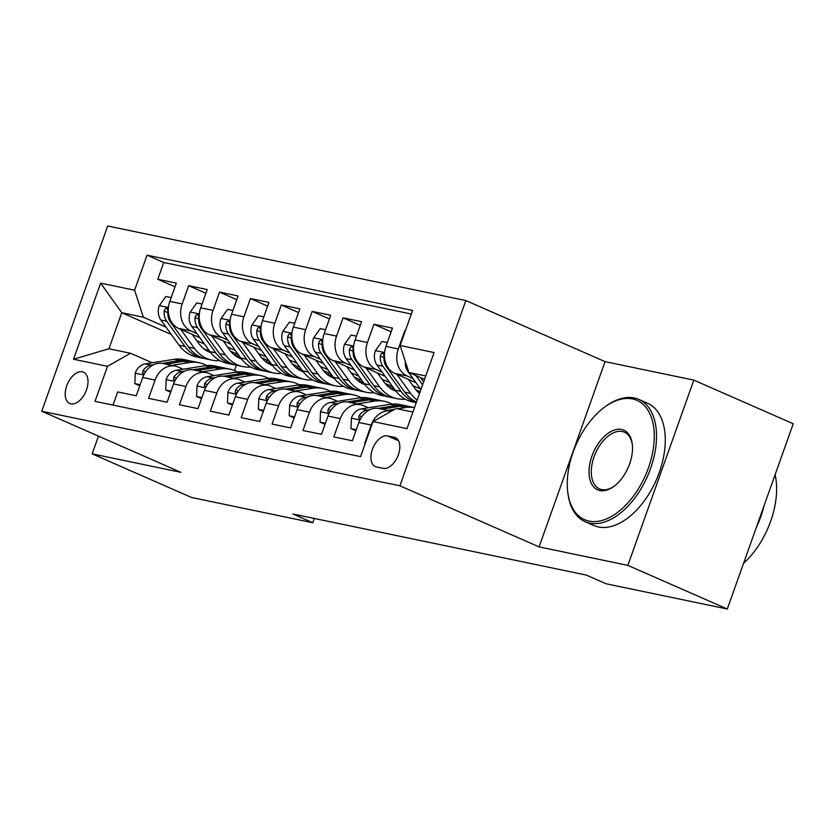 <?xml version="1.0" encoding="UTF-8"?>
<svg xmlns="http://www.w3.org/2000/svg" width="835" height="835" viewBox="0 0 835 835"><rect width="100%" height="100%" fill="white"/><g stroke="black" fill="none" stroke-linecap="round" stroke-linejoin="round"><path stroke-width="1.25" d="M70.912 403.869A17.086 9.947 -66.3 0 0 86.13 390.874A17.086 9.947 -66.3 0 0 83.479 372.191A17.086 9.947 -66.3 0 0 82.321 371.825A17.086 9.947 -66.3 0 0 67.103 384.81A17.086 9.947 -66.3 0 0 69.743 403.493A17.086 9.947 -66.3 0 0 70.912 403.869M465.867 300.548L107.715 225.993L41.75 411.237L399.913 485.803L465.867 300.548L605.062 361.639L539.097 546.894L627.868 565.368L693.833 380.123L605.062 361.639M693.833 380.123L793.25 423.762L727.285 609.007L627.868 565.368M112.996 405.1L117.693 391.918L136.22 395.769L142.722 377.493L155.07 380.071A21.366 17.243 -78.2 0 1 175.34 366.137A21.366 17.243 -78.2 0 1 178.116 367.024L183.105 369.216M155.07 380.071L148.567 398.347L167.094 402.199L173.596 383.923L185.954 386.501A21.366 17.243 -78.2 0 1 206.214 372.567A21.366 17.243 -78.2 0 1 208.99 373.454L213.979 375.635M185.954 386.501L179.441 404.766L197.968 408.628L204.481 390.352L216.829 392.92A21.366 17.243 -78.2 0 1 237.088 378.986A21.366 17.243 -78.2 0 1 239.864 379.883L244.853 382.065M216.829 392.92L210.316 411.196L228.842 415.058L235.355 396.782L247.703 399.349A21.366 17.243 -78.2 0 1 267.962 385.415A21.366 17.243 -78.2 0 1 270.738 386.302L275.727 388.494M247.703 399.349L241.19 417.625L259.716 421.477L266.229 403.211L278.577 405.779A21.366 17.243 -78.2 0 1 298.836 391.845A21.366 17.243 -78.2 0 1 301.612 392.732L306.602 394.924M278.577 405.779L272.074 424.055L290.601 427.906L297.103 409.63L309.451 412.208A21.366 17.243 -78.2 0 1 329.71 398.274A21.366 17.243 -78.2 0 1 332.497 399.161L337.476 401.353M309.451 412.208L302.948 430.484L321.475 434.336L327.978 416.06L340.325 418.627A21.366 17.243 -78.2 0 1 360.595 404.693A21.366 17.243 -78.2 0 1 363.371 405.591L368.36 407.772M340.325 418.627L333.823 436.903L352.349 440.765L358.852 422.489A21.366 17.243 -78.2 0 1 379.111 408.555L391.469 411.123A21.366 17.243 -78.2 0 1 391.49 411.133M405.351 330.796L404.808 330.681L405.319 330.911M416.06 382.754L394.725 373.391A21.366 17.243 -78.2 0 1 385.958 346.389L392.46 328.113L373.934 324.251L391.145 331.808M385.185 376.334L363.851 366.972A21.366 17.243 101.8 0 1 355.073 339.96L361.586 321.684L343.06 317.832L360.271 325.379M354.311 369.905L332.977 360.543A21.366 17.243 101.8 0 1 324.199 333.53L330.712 315.254L312.186 311.403L329.397 318.96M323.427 363.476L302.103 354.113A21.366 17.243 101.8 0 1 293.325 327.101L299.838 308.835L281.311 304.973L298.512 312.53M292.553 357.046L271.229 347.684A21.366 17.243 101.8 0 1 262.451 320.682L268.954 302.406L250.427 298.544L267.638 306.101M261.679 350.616L240.355 341.254A21.366 17.243 101.8 0 1 231.577 314.252L238.079 295.976L219.553 292.125L236.764 299.671M230.804 344.197L209.47 334.835A21.366 17.243 101.8 0 1 200.703 307.823L207.205 289.547L188.679 285.695L205.89 293.242M727.285 609.007L606.095 583.78L586.212 575.054L292.897 513.995L312.781 522.72L314.304 518.452M394.297 437.3L387.503 435.891A16.554 9.634 -66.3 0 0 372.754 448.468A16.554 9.634 -66.3 0 0 375.322 466.577A16.554 9.634 -66.3 0 0 376.449 466.932L383.244 468.351A16.554 9.634 -66.3 0 0 397.982 455.764A16.554 9.634 -66.3 0 0 395.425 437.665A16.554 9.634 -66.3 0 0 394.297 437.3L396.448 438.25M171.311 334.47L121.753 312.718L108.926 348.769L130.531 353.268L107.496 366.314L95.013 401.353L360.553 456.63L373.026 421.581L396.061 408.545L412.908 412.041M107.496 366.314L73.532 359.238L100.628 283.138L134.592 290.204L147.075 255.166L412.605 310.432L400.122 345.481L434.085 352.558L406.989 428.658L373.026 421.581M235.324 350.45L227.631 347.078M196.914 333.593L190.954 330.973A21.366 17.243 -78.2 0 1 182.176 303.971L188.679 285.695M238.34 354.624L230.731 351.284M199.93 337.768L178.596 328.405L190.954 330.973M266.208 356.879L258.506 353.508M227.788 340.022L221.828 337.403A21.366 17.243 -78.2 0 1 213.05 310.39L219.553 292.125M269.225 361.054L261.605 357.714M297.083 363.308L289.38 359.927M258.662 346.442L252.702 343.832A21.366 17.243 -78.2 0 1 243.924 316.82L250.427 298.544M300.099 367.483L292.48 364.143M327.957 369.738L320.254 366.356M289.536 352.871L283.576 350.262A21.366 17.243 -78.2 0 1 274.798 323.249L281.311 304.973M330.973 373.913L323.354 370.563M358.831 376.167L351.138 372.786M320.41 359.3L314.451 356.681A21.366 17.243 -78.2 0 1 305.673 329.679L312.186 311.403M361.847 380.332L354.228 376.992M389.705 382.587L382.012 379.215M351.295 365.73L345.325 363.11A21.366 17.243 -78.2 0 1 336.557 336.108L343.06 317.832M392.721 386.762L385.112 383.422M420.579 389.016L412.887 385.634M382.169 372.159L376.199 369.54A21.366 17.243 -78.2 0 1 367.431 342.527L373.934 324.251M420.162 391.678L415.987 389.851M413.043 378.579L407.083 375.969A21.366 17.243 -78.2 0 1 398.305 348.957L404.808 330.681M411.331 314.023L163.775 262.493L157.805 279.266L175.016 286.822M178.596 328.405A21.366 17.243 101.8 0 1 169.818 301.393L176.331 283.117L157.805 279.266M365.239 443.448L364.697 443.333L371.21 425.057A21.366 17.243 -78.2 0 1 391.469 411.123M130.531 353.268L152.22 362.787M425.746 376L408.899 372.493L400.122 345.481M424.545 379.361L408.899 372.493M98.478 436.141L92.174 453.854L191.591 497.493L312.781 522.72M92.174 453.854L180.934 472.339L41.75 411.237M539.097 546.894L399.913 485.803M207.07 350.157L203.646 348.654M236.409 365.229L234.531 370.521M204.45 344.03L196.757 340.649M166.04 327.163L143.37 317.216L121.753 312.718L100.628 283.138M360.595 404.693L348.237 402.126A21.366 17.243 101.8 0 0 327.978 416.06M393.462 388.473L389.402 387.628M329.71 398.274L317.363 395.696A21.366 17.243 101.8 0 0 297.103 409.63M362.588 382.044L358.528 381.198M298.836 391.845L286.488 389.277A21.366 17.243 101.8 0 0 266.229 403.211M331.714 375.614L327.654 374.769M267.962 385.415L255.614 382.847A21.366 17.243 101.8 0 0 235.355 396.782M300.83 369.185L296.78 368.339M237.088 378.986L224.74 376.418A21.366 17.243 101.8 0 0 204.481 390.352M269.955 362.755L265.906 361.92M206.214 372.567L193.866 369.988A21.366 17.243 101.8 0 0 173.596 383.923M239.081 356.336L235.032 355.491M163.775 262.493L147.075 255.166M134.592 290.204L143.37 317.216M175.34 366.137L162.982 363.559A21.366 17.243 101.8 0 0 142.722 377.493M73.532 359.238L108.926 348.769M405.33 361.492A14.153 11.419 101.8 0 0 407.866 371.429L420.934 389.507M415.82 375.531L422.583 384.883M423.616 381.96L420.423 377.545M589.019 521.103A65.161 37.93 -66.3 0 0 648.44 467.871A65.161 37.93 -66.3 0 0 632.512 398.942A65.161 37.93 -66.3 0 0 604.196 407.449A65.161 37.93 -66.3 0 0 567.623 490.782A65.161 37.93 -66.3 0 0 589.019 521.103M604.196 407.449L605.229 406.676A66.758 38.859 113.7 0 1 634.245 397.961A66.758 38.859 113.7 0 1 638.796 399.412A66.758 38.859 113.7 0 1 649.119 472.401A66.758 38.859 113.7 0 1 589.677 523.138A66.758 38.859 113.7 0 1 585.126 521.687A66.758 38.859 113.7 0 1 567.748 492.055L567.623 490.782M599.895 490.562A32.575 18.965 113.7 0 1 591.932 456.108A32.575 18.965 113.7 0 1 621.647 429.482A32.575 18.965 113.7 0 1 632.346 444.648A32.575 18.965 113.7 0 1 614.049 486.314A32.575 18.965 113.7 0 1 599.895 490.562M632.398 445.305A30.978 18.036 -66.3 0 0 624.413 432.186A30.978 18.036 -66.3 0 0 622.305 431.507A30.978 18.036 -66.3 0 0 594.718 455.054A30.978 18.036 -66.3 0 0 599.509 488.913A30.978 18.036 -66.3 0 0 601.617 489.592A30.978 18.036 -66.3 0 0 614.57 485.918M775.11 474.697A66.758 38.859 113.7 0 1 743.599 563.187M764.015 505.843A66.758 38.859 113.7 0 1 756.207 527.772M638.796 399.412L647.542 403.253A66.758 38.859 113.7 0 1 657.865 476.242A66.758 38.859 113.7 0 1 598.424 526.968A66.758 38.859 113.7 0 1 593.873 525.528L585.126 521.687M405.57 407.543A40.863 32.972 -78.2 0 1 414.494 407.595L409.515 406.541A40.863 32.972 -78.2 0 0 399.704 406.321L405.57 407.543L397.45 408.826M387.784 410.361L394.819 409.244M356.284 429.701L350.95 428.595L351.431 417.938A14.153 11.419 -78.2 0 1 361.367 408.879L390.133 404.328A40.863 32.972 -78.2 0 1 399.944 404.547L405.81 405.768A40.863 32.972 101.8 0 0 395.999 405.549L378.109 408.388M407.647 406.217A40.863 32.972 101.8 0 0 405.81 405.768M381.919 409.14L399.704 406.321M369.915 409.682L367.233 410.1A14.153 11.419 101.8 0 0 359.123 415.621L358.653 418.158L360.636 418.565M350.95 428.595L355.908 430.766M356.91 403.931L374.696 401.113A40.863 32.972 -78.2 0 1 384.497 401.332A40.863 32.972 -78.2 0 1 391.98 404.098M325.41 423.272L320.076 422.166L320.556 411.509A14.153 11.419 -78.2 0 1 330.493 402.46L359.259 397.898A40.863 32.972 -78.2 0 1 369.06 398.118L374.925 399.339A40.863 32.972 101.8 0 0 365.125 399.12L347.235 401.959M351.044 402.71L368.83 399.892A40.863 32.972 -78.2 0 1 378.631 400.111L384.497 401.332M376.773 399.788A40.863 32.972 101.8 0 0 374.925 399.339M339.041 403.253L336.359 403.681A14.153 11.419 101.8 0 0 328.249 409.192L327.779 411.728L329.762 412.135M320.076 422.166L325.034 424.337M326.036 397.502L343.822 394.684A40.863 32.972 -78.2 0 1 353.623 394.903A40.863 32.972 -78.2 0 1 361.106 397.669M294.536 416.853L289.202 415.736L289.682 405.09A14.153 11.419 -78.2 0 1 299.619 396.03L328.385 391.479A40.863 32.972 -78.2 0 1 338.185 391.688L344.051 392.909A40.863 32.972 101.8 0 0 334.25 392.7L316.35 395.529M320.17 396.281L337.956 393.462A40.863 32.972 -78.2 0 1 347.757 393.682L353.623 394.903M345.888 393.368A40.863 32.972 101.8 0 0 344.051 392.909M308.167 396.823L305.485 397.251A14.153 11.419 101.8 0 0 297.375 402.762L296.905 405.299L298.888 405.706M289.202 415.736L294.15 417.917M295.152 391.072L312.948 388.265A40.863 32.972 -78.2 0 1 322.748 388.473A40.863 32.972 -78.2 0 1 330.232 391.25M263.662 410.423L258.328 409.317L258.808 398.66A14.153 11.419 -78.2 0 1 268.745 389.601L297.511 385.05A40.863 32.972 -78.2 0 1 307.311 385.269L313.177 386.49A40.863 32.972 101.8 0 0 303.376 386.271L285.476 389.1M289.286 389.851L307.082 387.043A40.863 32.972 -78.2 0 1 316.882 387.252L322.748 388.473M315.014 386.939A40.863 32.972 101.8 0 0 313.177 386.49M277.283 390.394L274.611 390.822A14.153 11.419 101.8 0 0 266.501 396.343L266.031 398.869L268.004 399.287M258.328 409.317L263.276 411.488M387.304 342.59L381.971 341.473L375.322 350.846A14.153 11.419 101.8 0 0 376.992 364.999L395.174 390.164A40.863 32.972 101.8 0 0 412.699 401.938L416.237 402.679M396.844 374.33L410.622 393.379A40.863 32.972 101.8 0 0 417.156 400.111M408.357 379.382L415.005 388.578A33.911 27.367 101.8 0 0 419.525 393.452M416.477 402.011A40.863 32.972 -78.2 0 1 404.756 392.158L386.563 366.993A14.153 11.419 -78.2 0 1 384.048 356.816L383.662 353.904L382.607 353.195L381.271 353.842L380.342 356.044A14.153 11.419 101.8 0 0 382.858 366.221L401.05 391.385A40.863 32.972 101.8 0 0 416.279 402.574M356.43 336.161L351.097 335.054L344.448 344.427A14.153 11.419 101.8 0 0 346.118 358.57L364.3 383.735A40.863 32.972 101.8 0 0 381.825 395.508L387.69 396.729A40.863 32.972 101.8 0 0 389.559 397.053M391.25 388.912A33.911 27.367 101.8 0 0 393.88 388.358M365.97 367.901L379.737 386.949A40.863 32.972 101.8 0 0 397.262 398.723A40.863 32.972 101.8 0 0 405.226 399.172M377.483 372.953L384.131 382.148A33.911 27.367 101.8 0 0 395.936 391.166M397.262 398.723L391.396 397.502A40.863 32.972 -78.2 0 1 373.871 385.728L355.689 360.563A14.153 11.419 -78.2 0 1 353.174 350.387L352.787 347.475L351.723 346.765L350.397 347.412L349.468 349.614A14.153 11.419 101.8 0 0 351.984 359.791L370.166 384.956A40.863 32.972 101.8 0 0 387.69 396.729M395.31 390.342A33.911 27.367 -78.2 0 1 394.005 390.394M325.556 329.731L320.223 328.625L313.574 337.998A14.153 11.419 101.8 0 0 315.244 352.151L333.426 377.305A40.863 32.972 101.8 0 0 350.95 389.089L356.816 390.31A40.863 32.972 101.8 0 0 358.685 390.623M360.376 382.482A33.911 27.367 101.8 0 0 363.006 381.929M335.096 361.471L348.863 380.52A40.863 32.972 101.8 0 0 366.388 392.293A40.863 32.972 101.8 0 0 374.351 392.742M389.006 387.315A40.863 32.972 101.8 0 0 390.874 385.958M346.608 366.523L353.257 375.719A33.911 27.367 101.8 0 0 365.062 384.747M366.388 392.293L360.522 391.072A40.863 32.972 -78.2 0 1 342.997 379.299L324.815 354.134A14.153 11.419 -78.2 0 1 322.3 343.957L321.913 341.045L320.849 340.346L319.523 340.993L318.594 343.185A14.153 11.419 101.8 0 0 321.11 353.372L339.292 378.526A40.863 32.972 101.8 0 0 356.816 390.31M364.436 383.912A33.911 27.367 -78.2 0 1 363.131 383.975M294.682 323.302L289.348 322.195L282.7 331.568A14.153 11.419 101.8 0 0 284.37 345.721L302.552 370.876A40.863 32.972 101.8 0 0 320.076 382.66L325.942 383.881A40.863 32.972 101.8 0 0 327.811 384.194M329.501 376.063A33.911 27.367 101.8 0 0 332.121 375.51M304.222 355.042L317.989 374.09A40.863 32.972 101.8 0 0 335.513 385.874A40.863 32.972 101.8 0 0 343.477 386.313M358.132 380.885A40.863 32.972 101.8 0 0 360 379.528M315.734 360.094L322.383 369.3A33.911 27.367 101.8 0 0 334.188 378.318M335.513 385.874L329.648 384.653A40.863 32.972 -78.2 0 1 312.123 372.869L293.941 347.715A14.153 11.419 -78.2 0 1 291.415 337.528L291.029 334.626L289.975 333.916L288.639 334.564L287.71 336.755A14.153 11.419 101.8 0 0 290.236 346.942L308.418 372.097A40.863 32.972 101.8 0 0 325.942 383.881M333.562 377.483A33.911 27.367 -78.2 0 1 332.257 377.545M264.277 384.653L282.073 381.835A40.863 32.972 -78.2 0 1 291.874 382.054A40.863 32.972 -78.2 0 1 299.348 384.82M232.777 403.994L227.454 402.887L227.934 392.231A14.153 11.419 -78.2 0 1 237.871 383.171L266.626 378.62A40.863 32.972 -78.2 0 1 276.437 378.839L282.303 380.061A40.863 32.972 101.8 0 0 272.502 379.841L254.602 382.67M258.412 383.432L276.208 380.614A40.863 32.972 -78.2 0 1 286.008 380.833L291.874 382.054M284.14 380.51A40.863 32.972 101.8 0 0 282.303 380.061M246.409 383.975L243.737 384.392A14.153 11.419 101.8 0 0 235.627 389.914L235.157 392.44L237.13 392.857M227.454 402.887L232.401 405.058M263.808 316.882L258.474 315.766L251.815 325.139A14.153 11.419 101.8 0 0 253.496 339.292L271.678 364.457A40.863 32.972 101.8 0 0 289.202 376.23L295.068 377.451A40.863 32.972 101.8 0 0 296.926 377.775M298.627 369.634A33.911 27.367 101.8 0 0 301.247 369.08M273.348 348.613L287.115 367.661A40.863 32.972 101.8 0 0 304.639 379.445A40.863 32.972 101.8 0 0 312.593 379.894M327.257 374.456A40.863 32.972 101.8 0 0 329.126 373.099M284.86 353.664L291.509 362.87A33.911 27.367 101.8 0 0 303.314 371.888M304.639 379.445L298.773 378.224A40.863 32.972 -78.2 0 1 281.249 366.44L263.067 341.285A14.153 11.419 -78.2 0 1 260.541 331.098L260.155 328.197L259.101 327.487L257.764 328.134L256.836 330.336A14.153 11.419 101.8 0 0 259.361 340.513L277.544 365.678A40.863 32.972 101.8 0 0 295.068 377.451M302.677 371.053A33.911 27.367 -78.2 0 1 301.372 371.116M233.403 378.224L251.189 375.406A40.863 32.972 -78.2 0 1 261 375.625A40.863 32.972 -78.2 0 1 268.473 378.391M201.903 397.564L196.569 396.458L197.05 385.801A14.153 11.419 -78.2 0 1 206.986 376.742L235.752 372.191A40.863 32.972 -78.2 0 1 245.563 372.41L251.429 373.631A40.863 32.972 101.8 0 0 241.618 373.412L223.728 376.251M227.537 377.002L245.323 374.184A40.863 32.972 -78.2 0 1 255.134 374.404L261 375.625M253.266 374.08A40.863 32.972 101.8 0 0 251.429 373.631M215.534 377.545L212.852 377.963A14.153 11.419 101.8 0 0 204.752 383.484L204.283 386.02L206.255 386.428M196.569 396.458L201.527 398.629M232.923 310.453L227.6 309.347L220.941 318.709A14.153 11.419 101.8 0 0 222.611 332.862L240.804 358.027A40.863 32.972 101.8 0 0 258.318 369.801L264.194 371.022A40.863 32.972 101.8 0 0 266.052 371.345M267.753 363.204A33.911 27.367 101.8 0 0 270.373 362.651M242.474 342.193L256.241 361.242A40.863 32.972 101.8 0 0 273.765 373.015A40.863 32.972 101.8 0 0 281.719 373.464M296.383 368.026A40.863 32.972 101.8 0 0 298.252 366.669M253.986 347.245L260.635 356.441A33.911 27.367 101.8 0 0 272.429 365.459M273.765 373.015L267.899 371.794A40.863 32.972 -78.2 0 1 250.375 360.021L232.182 334.856A14.153 11.419 -78.2 0 1 229.667 324.679L229.281 321.767L228.226 321.058L226.89 321.705L225.961 323.907A14.153 11.419 101.8 0 0 228.477 334.083L246.669 359.248A40.863 32.972 101.8 0 0 264.194 371.022M271.803 364.634A33.911 27.367 -78.2 0 1 270.498 364.686M202.529 371.794L220.315 368.976A40.863 32.972 -78.2 0 1 230.126 369.195A40.863 32.972 -78.2 0 1 237.599 371.961M171.029 391.145L165.695 390.029L166.175 379.372A14.153 11.419 -78.2 0 1 176.112 370.322L204.878 365.761A40.863 32.972 -78.2 0 1 214.689 365.98L220.555 367.202A40.863 32.972 101.8 0 0 210.744 366.983L192.854 369.821M196.663 370.573L214.449 367.755A40.863 32.972 -78.2 0 1 224.26 367.974L230.126 369.195M222.392 367.65A40.863 32.972 101.8 0 0 220.555 367.202M184.66 371.116L181.978 371.544A14.153 11.419 101.8 0 0 173.868 377.055L173.409 379.591L175.381 379.998M165.695 390.029L170.653 392.2M202.049 304.023L196.716 302.917L190.067 312.29A14.153 11.419 101.8 0 0 191.737 326.433L209.929 351.598A40.863 32.972 101.8 0 0 227.444 363.371L233.309 364.592A40.863 32.972 101.8 0 0 235.178 364.916M236.879 356.775A33.911 27.367 101.8 0 0 239.499 356.221M211.599 335.764L225.366 354.812A40.863 32.972 101.8 0 0 242.881 366.586A40.863 32.972 101.8 0 0 250.844 367.035M265.509 361.607A40.863 32.972 101.8 0 0 267.377 360.24M223.102 340.816L229.75 350.011A33.911 27.367 101.8 0 0 241.555 359.029M242.881 366.586L237.015 365.365A40.863 32.972 -78.2 0 1 219.501 353.591L201.308 328.426A14.153 11.419 -78.2 0 1 198.793 318.25L198.406 315.338L197.352 314.628L196.016 315.275L195.087 317.477A14.153 11.419 101.8 0 0 197.603 327.654L215.795 352.819A40.863 32.972 101.8 0 0 233.309 364.592M240.929 358.205A33.911 27.367 -78.2 0 1 239.624 358.257M171.655 365.365L189.441 362.557A40.863 32.972 -78.2 0 1 199.252 362.766A40.863 32.972 -78.2 0 1 206.725 365.532M140.155 384.716L134.821 383.599L135.301 372.953A14.153 11.419 -78.2 0 1 145.238 363.893L174.004 359.342A40.863 32.972 -78.2 0 1 183.804 359.551L189.67 360.772A40.863 32.972 101.8 0 0 179.869 360.563L161.98 363.392M165.789 364.143L183.575 361.336A40.863 32.972 -78.2 0 1 193.376 361.545L199.252 362.766M191.518 361.231A40.863 32.972 101.8 0 0 189.67 360.772M153.786 364.686L151.104 365.114A14.153 11.419 101.8 0 0 142.994 370.625L142.524 373.161L144.507 373.569M134.821 383.599L139.779 385.78M171.175 297.594L165.841 296.488L159.193 305.861A14.153 11.419 101.8 0 0 160.863 320.014L179.045 345.168A40.863 32.972 101.8 0 0 196.569 356.952L202.435 358.173A40.863 32.972 101.8 0 0 204.304 358.486M205.995 350.345A33.911 27.367 101.8 0 0 208.625 349.792M180.715 329.334L194.482 348.383A40.863 32.972 101.8 0 0 212.006 360.156A40.863 32.972 101.8 0 0 219.97 360.605M234.635 355.178A40.863 32.972 101.8 0 0 236.503 353.821M192.227 334.386L198.876 343.592A33.911 27.367 101.8 0 0 210.681 352.61M212.006 360.156L206.141 358.935A40.863 32.972 -78.2 0 1 188.616 347.162L170.434 322.007A14.153 11.419 -78.2 0 1 167.918 311.82L167.532 308.919L166.468 308.209L165.142 308.856L164.213 311.048A14.153 11.419 101.8 0 0 166.729 321.235L184.911 346.389A40.863 32.972 101.8 0 0 202.435 358.173M210.055 351.775A33.911 27.367 -78.2 0 1 208.75 351.838M209.47 334.835L221.828 337.403M240.355 341.254L252.702 343.832M271.229 347.684L283.576 350.262M302.103 354.113L314.451 356.681M332.977 360.543L345.325 363.11M363.851 366.972L376.199 369.54M394.725 373.391L407.083 375.969M385.958 346.389L398.305 348.957M169.818 301.393L182.176 303.971M200.703 307.823L213.05 310.39M231.577 314.252L243.924 316.82M262.451 320.682L274.798 323.249M293.325 327.101L305.673 329.679M324.199 333.53L336.557 336.108M355.073 339.96L367.431 342.527M358.852 422.489L371.21 425.057M398.535 440.734L387.503 435.891M408.607 371.585L407.866 371.429M351.42 418.21L359.906 419.974M390.133 404.328L395.999 405.549M361.367 408.879L367.233 410.1M361.743 416.769L359.123 415.621M320.546 411.78L329.032 413.544M368.83 399.892L374.696 401.113M359.259 397.898L365.125 399.12M330.493 402.46L336.359 403.681M330.869 410.34L328.249 409.192M289.672 405.351L298.147 407.115M337.956 393.462L343.822 394.684M328.385 391.479L334.25 392.7M299.619 396.03L305.485 397.251M299.995 403.921L297.375 402.762M258.787 398.921L267.273 400.685M307.082 387.043L312.948 388.265M297.511 385.05L303.376 386.271M268.745 389.601L274.611 390.822M269.12 397.491L266.501 396.343M384.57 352.506L375.489 350.616M401.05 391.385L395.174 390.164M410.622 393.379L404.756 392.158M382.858 366.221L376.992 364.999M387.743 367.233L386.563 366.993M383.985 357.641L380.342 356.044M353.696 346.076L344.615 344.187M370.166 384.956L364.3 383.735M379.737 386.949L373.871 385.728M351.984 359.791L346.118 358.57M356.869 360.814L355.689 360.563M353.111 351.211L349.468 349.614M322.821 339.647L313.73 337.757M339.292 378.526L333.426 377.305M348.863 380.52L342.997 379.299M321.11 353.372L315.244 352.151M325.994 354.384L324.815 354.134M322.237 344.782L318.594 343.185M291.937 333.228L282.856 331.328M308.418 372.097L302.552 370.876M317.989 374.09L312.123 372.869M290.236 346.942L284.37 345.721M295.11 347.955L293.941 347.715M291.363 338.363L287.71 336.755M227.913 392.492L236.399 394.266M276.208 380.614L282.073 381.835M266.626 378.62L272.502 379.841M237.871 383.171L243.737 384.392M238.246 391.062L235.627 389.914M261.063 326.798L251.982 324.909M277.544 365.678L271.678 364.457M287.115 367.661L281.249 366.44M259.361 340.513L253.496 339.292M264.236 341.525L263.067 341.285M260.489 331.933L256.836 330.336M197.039 386.073L205.525 387.837M245.323 374.184L251.189 375.406M235.752 372.191L241.618 373.412M206.986 376.742L212.852 377.963M207.372 384.632L204.752 383.484M230.189 320.369L221.108 318.479M246.669 359.248L240.804 358.027M256.241 361.242L250.375 360.021M228.477 334.083L222.611 332.862M233.362 335.106L232.182 334.856M229.615 325.504L225.961 323.907M166.165 379.643L174.651 381.407M214.449 367.755L220.315 368.976M204.878 365.761L210.744 366.983M176.112 370.322L181.978 371.544M176.498 378.203L173.868 377.055M199.315 313.939L190.234 312.05M215.795 352.819L209.929 351.598M225.366 354.812L219.501 353.591M197.603 327.654L191.737 326.433M202.487 328.677L201.308 328.426M198.73 319.074L195.087 317.477M135.291 373.214L143.777 374.978M183.575 361.336L189.441 362.557M174.004 359.342L179.869 360.563M145.238 363.893L151.104 365.114M145.614 371.784L142.994 370.625M168.44 307.51L159.36 305.62M184.911 346.389L179.045 345.168M194.482 348.383L188.616 347.162M166.729 321.235L160.863 320.014M171.613 322.247L170.434 322.007M167.856 312.655L164.213 311.048"/></g></svg>
